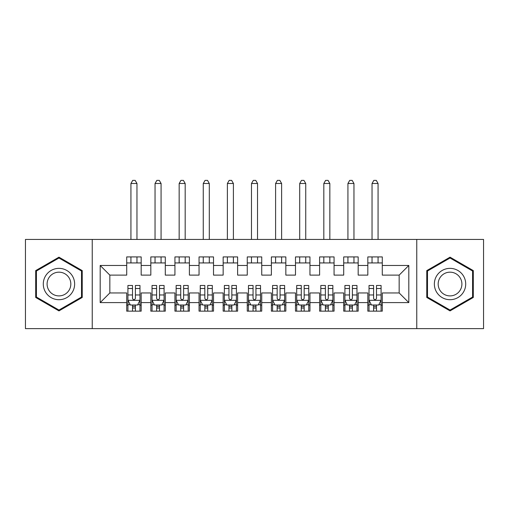 <?xml version="1.0" encoding="UTF-8"?>
<svg xmlns="http://www.w3.org/2000/svg" width="509" height="509" viewBox="0 0 509 509"><rect width="100%" height="100%" fill="white"/><g stroke="black" fill="none" stroke-linecap="round" stroke-linejoin="round"><path stroke-width="0.76" d="M416.763 328.642L483.55 328.642L483.55 239.434L416.763 239.434L416.763 328.642L92.237 328.642L92.237 239.434L25.45 239.434L25.45 328.642L92.237 328.642M416.763 239.434L92.237 239.434M100.19 302.601L100.19 265.469L126.716 265.469L126.716 275.114L109.836 275.114L109.836 292.955L100.19 302.601L126.716 302.601L126.716 311.158L141.178 311.158L141.178 302.601L150.823 302.601L150.823 311.158L165.291 311.158L165.291 302.601L174.937 302.601L174.937 311.158L189.399 311.158L189.399 302.601L199.044 302.601L199.044 311.158L213.513 311.158L213.513 302.601L223.158 302.601L223.158 311.158L237.62 311.158L237.62 302.601L247.266 302.601L247.266 311.158L261.734 311.158L261.734 302.601L271.38 302.601L271.38 311.158L285.842 311.158L285.842 302.601L295.487 302.601L295.487 311.158L309.956 311.158L309.956 302.601L319.601 302.601L319.601 311.158L334.063 311.158L334.063 302.601L343.709 302.601L343.709 311.158L358.177 311.158L358.177 302.601L367.822 302.601L367.822 311.158L382.284 311.158L382.284 292.955L399.164 292.955L399.164 275.114L382.284 275.114L382.284 265.469L408.81 265.469L408.81 302.601L382.284 302.601M382.284 265.469L382.284 256.911L367.822 256.911L367.822 265.469L358.177 265.469L358.177 256.911L343.709 256.911L343.709 265.469L334.063 265.469L334.063 256.911L319.601 256.911L319.601 265.469L309.956 265.469L309.956 256.911L295.487 256.911L295.487 265.469L285.842 265.469L285.842 256.911L271.38 256.911L271.38 265.469L261.734 265.469L261.734 256.911L247.266 256.911L247.266 265.469L237.62 265.469L237.62 256.911L223.158 256.911L223.158 265.469L213.513 265.469L213.513 256.911L199.044 256.911L199.044 265.469L189.399 265.469L189.399 256.911L174.937 256.911L174.937 265.469L165.291 265.469L165.291 256.911L150.823 256.911L150.823 265.469L141.178 265.469L141.178 256.911L126.716 256.911L126.716 265.469M358.177 302.601L358.177 292.955L367.822 292.955L367.822 302.601M408.81 265.469L399.164 275.114M334.063 302.601L334.063 292.955L343.709 292.955L343.709 302.601M367.822 265.469L367.822 275.114L358.177 275.114L358.177 265.469M309.956 302.601L309.956 292.955L319.601 292.955L319.601 302.601M343.709 265.469L343.709 275.114L334.063 275.114L334.063 265.469M285.842 302.601L285.842 292.955L295.487 292.955L295.487 302.601M319.601 265.469L319.601 275.114L309.956 275.114L309.956 265.469M261.734 302.601L261.734 292.955L271.38 292.955L271.38 302.601M295.487 265.469L295.487 275.114L285.842 275.114L285.842 265.469M237.62 302.601L237.62 292.955L247.266 292.955L247.266 302.601M271.38 265.469L271.38 275.114L261.734 275.114L261.734 265.469M213.513 302.601L213.513 292.955L223.158 292.955L223.158 302.601M247.266 265.469L247.266 275.114L237.62 275.114L237.62 265.469M189.399 302.601L189.399 292.955L199.044 292.955L199.044 302.601M223.158 265.469L223.158 275.114L213.513 275.114L213.513 265.469M165.291 302.601L165.291 292.955L174.937 292.955L174.937 302.601M199.044 265.469L199.044 275.114L189.399 275.114L189.399 265.469M141.178 302.601L141.178 292.955L150.823 292.955L150.823 302.601M174.937 265.469L174.937 275.114L165.291 275.114L165.291 265.469M109.836 292.955L126.716 292.955L126.716 302.601M150.823 265.469L150.823 275.114L141.178 275.114L141.178 265.469M367.822 262.937L382.284 262.937M343.709 262.937L358.177 262.937M319.601 262.937L334.063 262.937M295.487 262.937L309.956 262.937M271.38 262.937L285.842 262.937M247.266 262.937L261.734 262.937M223.158 262.937L237.62 262.937M199.044 262.937L213.513 262.937M174.937 262.937L189.399 262.937M150.823 262.937L165.291 262.937M126.716 262.937L141.178 262.937M126.716 305.133L127.918 305.133M139.975 305.133L141.178 305.133M150.823 305.133L152.032 305.133M164.083 305.133L165.291 305.133M174.937 305.133L176.139 305.133M188.196 305.133L189.399 305.133M199.044 305.133L200.253 305.133M212.304 305.133L213.513 305.133M223.158 305.133L224.361 305.133M236.418 305.133L237.62 305.133M247.266 305.133L248.475 305.133M260.525 305.133L261.734 305.133M271.38 305.133L272.582 305.133M284.639 305.133L285.842 305.133M295.487 305.133L296.696 305.133M308.747 305.133L309.956 305.133M319.601 305.133L320.804 305.133M332.861 305.133L334.063 305.133M343.709 305.133L344.917 305.133M356.968 305.133L358.177 305.133M367.822 305.133L369.025 305.133M381.082 305.133L382.284 305.133M100.19 265.469L109.836 275.114M399.164 292.955L408.81 302.601M82.229 270.603L58.961 257.172L35.7 270.603L35.7 297.466L58.961 310.904L82.229 297.466L82.229 270.603M426.771 270.603L426.771 297.466L450.039 310.904L473.3 297.466L473.3 270.603L450.039 257.172L426.771 270.603M132.499 308.028L135.394 308.028M127.918 288.508L132.499 288.508L132.499 285.479L127.918 285.479L127.918 300.189L130.329 305.012L137.564 305.012L139.975 300.189L139.975 285.479L135.394 285.479L135.394 288.508L139.975 288.508M139.975 300.189L139.975 311.158M127.918 300.189L127.918 311.158M135.394 305.012L135.394 311.158M132.499 311.158L132.499 305.012M132.499 288.508L132.499 298.382C133.466 300.24 134.427 300.24 135.394 298.382L135.394 288.508M132.499 305.133L135.394 305.133M136.959 262.937L136.959 256.911M136.959 239.434L136.959 183.494L130.934 183.494L130.934 239.434M130.934 262.937L130.934 256.911M130.934 183.494L132.741 180.358L135.152 180.358L136.959 183.494M156.613 308.028L159.502 308.028M152.032 288.508L156.613 288.508L156.613 285.479L152.032 285.479L152.032 300.189L154.443 305.012L161.677 305.012L164.083 300.189L164.083 285.479L159.502 285.479L159.502 288.508L164.083 288.508M164.083 300.189L164.083 311.158M152.032 300.189L152.032 311.158M159.502 305.012L159.502 311.158M156.613 311.158L156.613 305.012M156.613 288.508L156.613 298.382C157.574 300.24 158.541 300.24 159.502 298.382L159.502 288.508M156.613 305.133L159.502 305.133M161.073 262.937L161.073 256.911M161.073 239.434L161.073 183.494L155.041 183.494L155.041 239.434M155.041 262.937L155.041 256.911M155.041 183.494L156.855 180.358L159.266 180.358L161.073 183.494M180.72 308.028L183.615 308.028M176.139 288.508L180.72 288.508L180.72 285.479L176.139 285.479L176.139 300.189L178.551 305.012L185.785 305.012L188.196 300.189L188.196 285.479L183.615 285.479L183.615 288.508L188.196 288.508M188.196 300.189L188.196 311.158M176.139 300.189L176.139 311.158M183.615 305.012L183.615 311.158M180.72 311.158L180.72 305.012M180.72 288.508L180.72 298.382C181.688 300.24 182.648 300.24 183.615 298.382L183.615 288.508M180.72 305.133L183.615 305.133M185.181 262.937L185.181 256.911M185.181 239.434L185.181 183.494L179.155 183.494L179.155 239.434M179.155 262.937L179.155 256.911M179.155 183.494L180.962 180.358L183.374 180.358L185.181 183.494M72.539 276.202A15.671 15.671 0 0 0 51.129 270.464A15.671 15.671 0 0 0 45.39 291.873A15.671 15.671 0 0 0 66.8 297.606A15.671 15.671 0 0 0 72.539 276.202M69.237 278.105A11.866 11.866 0 0 0 53.031 273.759A11.866 11.866 0 0 0 48.686 289.971A11.866 11.866 0 0 0 64.897 294.31A11.866 11.866 0 0 0 69.237 278.105M58.961 310.064L36.419 297.052L36.419 271.017L58.961 258.006L81.51 271.017L81.51 297.052L58.961 310.064M463.61 276.202A15.671 15.671 0 0 0 442.2 270.464A15.671 15.671 0 0 0 436.461 291.873A15.671 15.671 0 0 0 457.871 297.606A15.671 15.671 0 0 0 463.61 276.202M460.314 278.105A11.866 11.866 0 0 0 444.102 273.759A11.866 11.866 0 0 0 439.763 289.971A11.866 11.866 0 0 0 455.969 294.31A11.866 11.866 0 0 0 460.314 278.105M450.039 310.064L427.49 297.052L427.49 271.017L450.039 258.006L472.581 271.017L472.581 297.052L450.039 310.064M204.834 308.028L207.723 308.028M200.253 288.508L204.834 288.508L204.834 285.479L200.253 285.479L200.253 300.189L202.665 305.012L209.893 305.012L212.304 300.189L212.304 285.479L207.723 285.479L207.723 288.508L212.304 288.508M212.304 300.189L212.304 311.158M200.253 300.189L200.253 311.158M207.723 305.012L207.723 311.158M204.834 311.158L204.834 305.012M204.834 288.508L204.834 298.382C205.795 300.24 206.762 300.24 207.723 298.382L207.723 288.508M204.834 305.133L207.723 305.133M209.294 262.937L209.294 256.911M209.294 239.434L209.294 183.494L203.263 183.494L203.263 239.434M203.263 262.937L203.263 256.911M203.263 183.494L205.076 180.358L207.487 180.358L209.294 183.494M228.942 308.028L231.837 308.028M224.361 288.508L228.942 288.508L228.942 285.479L224.361 285.479L224.361 300.189L226.772 305.012L234.006 305.012L236.418 300.189L236.418 285.479L231.837 285.479L231.837 288.508L236.418 288.508M236.418 300.189L236.418 311.158M224.361 300.189L224.361 311.158M231.837 305.012L231.837 311.158M228.942 311.158L228.942 305.012M228.942 288.508L228.942 298.382C229.909 300.24 230.87 300.24 231.837 298.382L231.837 288.508M228.942 305.133L231.837 305.133M233.402 262.937L233.402 256.911M233.402 239.434L233.402 183.494L227.377 183.494L227.377 239.434M227.377 262.937L227.377 256.911M227.377 183.494L229.184 180.358L231.595 180.358L233.402 183.494M253.056 308.028L255.944 308.028M248.475 288.508L253.056 288.508L253.056 285.479L248.475 285.479L248.475 300.189L250.886 305.012L258.114 305.012L260.525 300.189L260.525 285.479L255.944 285.479L255.944 288.508L260.525 288.508M260.525 300.189L260.525 311.158M248.475 300.189L248.475 311.158M255.944 305.012L255.944 311.158M253.056 311.158L253.056 305.012M253.056 288.508L253.056 298.382C254.016 300.24 254.984 300.24 255.944 298.382L255.944 288.508M253.056 305.133L255.944 305.133M257.516 262.937L257.516 256.911M257.516 239.434L257.516 183.494L251.484 183.494L251.484 239.434M251.484 262.937L251.484 256.911M251.484 183.494L253.297 180.358L255.703 180.358L257.516 183.494M277.163 308.028L280.058 308.028M272.582 288.508L277.163 288.508L277.163 285.479L272.582 285.479L272.582 300.189L274.994 305.012L282.228 305.012L284.639 300.189L284.639 285.479L280.058 285.479L280.058 288.508L284.639 288.508M284.639 300.189L284.639 311.158M272.582 300.189L272.582 311.158M280.058 305.012L280.058 311.158M277.163 311.158L277.163 305.012M277.163 288.508L277.163 298.382C278.124 300.24 279.091 300.24 280.058 298.382L280.058 288.508M277.163 305.133L280.058 305.133M281.623 262.937L281.623 256.911M281.623 239.434L281.623 183.494L275.598 183.494L275.598 239.434M275.598 262.937L275.598 256.911M275.598 183.494L277.405 180.358L279.816 180.358L281.623 183.494M301.277 308.028L304.166 308.028M296.696 288.508L301.277 288.508L301.277 285.479L296.696 285.479L296.696 300.189L299.107 305.012L306.335 305.012L308.747 300.189L308.747 285.479L304.166 285.479L304.166 288.508L308.747 288.508M308.747 300.189L308.747 311.158M296.696 300.189L296.696 311.158M304.166 305.012L304.166 311.158M301.277 311.158L301.277 305.012M301.277 288.508L301.277 298.382C302.238 300.24 303.205 300.24 304.166 298.382L304.166 288.508M301.277 305.133L304.166 305.133M305.737 262.937L305.737 256.911M305.737 239.434L305.737 183.494L299.706 183.494L299.706 239.434M299.706 262.937L299.706 256.911M299.706 183.494L301.513 180.358L303.924 180.358L305.737 183.494M325.385 308.028L328.28 308.028M320.804 288.508L325.385 288.508L325.385 285.479L320.804 285.479L320.804 300.189L323.215 305.012L330.449 305.012L332.861 300.189L332.861 285.479L328.28 285.479L328.28 288.508L332.861 288.508M332.861 300.189L332.861 311.158M320.804 300.189L320.804 311.158M328.28 305.012L328.28 311.158M325.385 311.158L325.385 305.012M325.385 288.508L325.385 298.382C326.345 300.24 327.312 300.24 328.28 298.382L328.28 288.508M325.385 305.133L328.28 305.133M329.845 262.937L329.845 256.911M329.845 239.434L329.845 183.494L323.819 183.494L323.819 239.434M323.819 262.937L323.819 256.911M323.819 183.494L325.626 180.358L328.038 180.358L329.845 183.494M349.498 308.028L352.387 308.028M344.917 288.508L349.498 288.508L349.498 285.479L344.917 285.479L344.917 300.189L347.323 305.012L354.557 305.012L356.968 300.189L356.968 285.479L352.387 285.479L352.387 288.508L356.968 288.508M356.968 300.189L356.968 311.158M344.917 300.189L344.917 311.158M352.387 305.012L352.387 311.158M349.498 311.158L349.498 305.012M349.498 288.508L349.498 298.382C350.459 300.24 351.42 300.24 352.387 298.382L352.387 288.508M349.498 305.133L352.387 305.133M353.959 262.937L353.959 256.911M353.959 239.434L353.959 183.494L347.927 183.494L347.927 239.434M347.927 262.937L347.927 256.911M347.927 183.494L349.734 180.358L352.145 180.358L353.959 183.494M373.606 308.028L376.501 308.028M369.025 288.508L373.606 288.508L373.606 285.479L369.025 285.479L369.025 300.189L371.436 305.012L378.671 305.012L381.082 300.189L381.082 285.479L376.501 285.479L376.501 288.508L381.082 288.508M381.082 300.189L381.082 311.158M369.025 300.189L369.025 311.158M376.501 305.012L376.501 311.158M373.606 311.158L373.606 305.012M373.606 288.508L373.606 298.382C374.567 300.24 375.534 300.24 376.501 298.382L376.501 288.508M373.606 305.133L376.501 305.133M378.066 262.937L378.066 256.911M378.066 239.434L378.066 183.494L372.041 183.494L372.041 239.434M372.041 262.937L372.041 256.911M372.041 183.494L373.848 180.358L376.259 180.358L378.066 183.494M127.982 300.31L139.918 300.31M139.975 304.719L137.71 304.719M130.183 304.719L127.918 304.719M135.394 294.966L139.975 294.966M127.918 294.966L132.499 294.966M132.499 306.488L135.394 306.488M152.089 300.31L164.025 300.31M164.083 304.719L161.817 304.719M154.297 304.719L152.032 304.719M159.502 294.966L164.083 294.966M152.032 294.966L156.613 294.966M156.613 306.488L159.502 306.488M176.203 300.31L188.133 300.31M188.196 304.719L185.931 304.719M178.404 304.719L176.139 304.719M183.615 294.966L188.196 294.966M176.139 294.966L180.72 294.966M180.72 306.488L183.615 306.488M200.311 300.31L212.247 300.31M212.304 304.719L210.039 304.719M202.518 304.719L200.253 304.719M207.723 294.966L212.304 294.966M200.253 294.966L204.834 294.966M204.834 306.488L207.723 306.488M224.424 300.31L236.354 300.31M236.418 304.719L234.153 304.719M226.626 304.719L224.361 304.719M231.837 294.966L236.418 294.966M224.361 294.966L228.942 294.966M228.942 306.488L231.837 306.488M248.532 300.31L260.468 300.31M260.525 304.719L258.26 304.719M250.74 304.719L248.475 304.719M255.944 294.966L260.525 294.966M248.475 294.966L253.056 294.966M253.056 306.488L255.944 306.488M272.646 300.31L284.576 300.31M284.639 304.719L282.374 304.719M274.847 304.719L272.582 304.719M280.058 294.966L284.639 294.966M272.582 294.966L277.163 294.966M277.163 306.488L280.058 306.488M296.753 300.31L308.689 300.31M308.747 304.719L306.482 304.719M298.961 304.719L296.696 304.719M304.166 294.966L308.747 294.966M296.696 294.966L301.277 294.966M301.277 306.488L304.166 306.488M320.867 300.31L332.797 300.31M332.861 304.719L330.596 304.719M323.069 304.719L320.804 304.719M328.28 294.966L332.861 294.966M320.804 294.966L325.385 294.966M325.385 306.488L328.28 306.488M344.975 300.31L356.911 300.31M356.968 304.719L354.703 304.719M347.183 304.719L344.917 304.719M352.387 294.966L356.968 294.966M344.917 294.966L349.498 294.966M349.498 306.488L352.387 306.488M369.082 300.31L381.018 300.31M381.082 304.719L378.817 304.719M371.29 304.719L369.025 304.719M376.501 294.966L381.082 294.966M369.025 294.966L373.606 294.966M373.606 306.488L376.501 306.488"/></g></svg>
